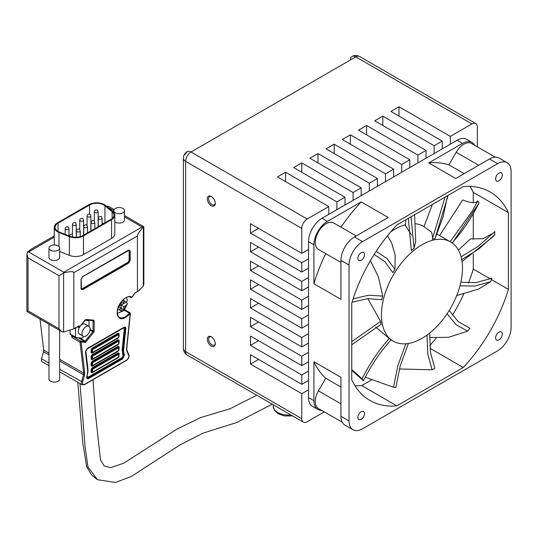 <?xml version="1.0" encoding="UTF-8"?>
<svg xmlns="http://www.w3.org/2000/svg" width="538" height="538" viewBox="0 0 538 538"><rect width="100%" height="100%" fill="white"/><g stroke="black" fill="none" stroke-linecap="round" stroke-linejoin="round"><path stroke-width="0.81" d="M92.307 355.477A0.767 0.444 60 0 1 92.576 356.176L118.669 341.112A0.767 0.444 -120 0 0 118.4 340.413L92.307 355.477A0.659 0.383 120 0 0 91.837 356.29A0.767 0.444 0 0 0 92.576 356.176L92.576 358.98A0.767 0.444 180 0 1 91.837 359.095A0.659 0.383 120 0 0 92.307 359.371A0.767 0.444 -120 0 0 92.576 358.98L118.669 343.916L118.669 341.112A0.767 0.444 0 0 0 118.871 340.682A0.659 0.383 120 0 0 118.4 340.413A0.767 0.444 60 0 1 118.131 339.72L92.038 354.784A0.767 0.444 -120 0 0 92.307 355.477M92.502 359.256L118.4 344.3A0.767 0.444 -120 0 0 118.669 343.916A0.767 0.444 180 0 0 118.898 343.607L118.837 340.507A0.767 0.444 0 0 1 119.066 340.258L118.131 339.72M118.871 340.91L118.871 343.493A0.767 0.444 180 0 1 118.898 343.607L118.515 344.266L92.193 359.404M92.307 362.027A0.767 0.444 60 0 1 92.576 362.726L118.669 347.662A0.767 0.444 -120 0 0 118.4 346.963L92.307 362.027A0.659 0.383 120 0 0 91.837 362.841A0.767 0.444 0 0 0 92.576 362.726L92.576 365.531A0.767 0.444 180 0 1 91.837 365.645A0.659 0.383 120 0 0 92.307 365.914A0.767 0.444 -120 0 0 92.576 365.531L118.669 350.467L118.669 347.662A0.767 0.444 0 0 0 118.871 347.232A0.659 0.383 120 0 0 118.4 346.963A0.767 0.444 60 0 1 118.131 346.27L92.038 361.334A0.767 0.444 -120 0 0 92.307 362.027M92.502 365.8L118.4 350.85A0.767 0.444 -120 0 0 118.669 350.467A0.767 0.444 180 0 0 118.898 350.157L118.844 347.118M118.871 347.461L118.871 350.043A0.767 0.444 180 0 1 118.898 350.157L118.515 350.816L92.193 365.954M92.307 368.577A0.767 0.444 60 0 1 92.576 369.276L92.576 372.081A0.767 0.444 180 0 1 91.837 372.195A0.659 0.383 120 0 0 92.307 372.464A0.767 0.444 -120 0 0 92.576 372.081L118.669 357.017L118.669 354.212A0.767 0.444 -120 0 0 118.4 353.513L92.307 368.577A0.659 0.383 120 0 0 91.837 369.391A0.767 0.444 0 0 0 92.576 369.276L118.669 354.212A0.767 0.444 0 0 0 118.871 353.782A0.659 0.383 120 0 0 118.4 353.513A0.767 0.444 60 0 1 118.131 352.82L92.038 367.884A0.767 0.444 -120 0 0 92.307 368.577M92.502 372.35L118.4 357.4A0.767 0.444 -120 0 0 118.669 357.017A0.767 0.444 180 0 0 118.898 356.707L118.844 353.668M118.871 354.011L118.871 356.593A0.767 0.444 180 0 1 118.898 356.707L118.515 357.366L92.193 372.498M92.307 348.933A0.767 0.444 60 0 1 92.576 349.626L118.669 334.562A0.767 0.444 -120 0 0 118.4 333.863L92.307 348.933A0.659 0.383 120 0 0 91.837 349.74A0.767 0.444 0 0 0 92.576 349.626L92.576 352.43A0.767 0.444 180 0 1 91.837 352.545A0.659 0.383 120 0 0 92.139 352.881L92.139 352.881A0.659 0.383 120 0 0 92.307 352.82A0.767 0.444 -120 0 0 92.576 352.43L118.669 337.366L118.669 334.562A0.767 0.444 0 0 0 118.871 334.138A0.659 0.383 120 0 0 118.4 333.863A0.767 0.444 60 0 1 118.131 333.17L92.038 348.234A0.767 0.444 -120 0 0 92.307 348.933M92.502 352.706L118.4 337.75A0.767 0.444 -120 0 0 118.669 337.366A0.767 0.444 180 0 0 118.898 337.057L118.844 334.024M118.871 334.36L118.871 336.943A0.767 0.444 180 0 1 118.898 337.057L118.515 337.716L92.193 352.854M126.417 302.04L127.493 303.822L126.322 305.214L123.854 306.64L123.841 309.754L121.144 311.314L121.151 305.086L126.417 302.04M118.757 306.236L121.151 305.086L123.854 306.64M118.562 306.707L123.841 309.754M121.151 308.2L118.683 309.626L121.151 311.051M121.151 305.086L121.144 301.959L123.841 300.399L123.854 303.526L126.322 302.1L127.486 300.191L126.39 297.682M121.258 302.026L123.854 303.526M81.043 288.139L82.126 288.765L128.044 262.255L129.12 260.379L129.12 251.024L128.044 250.399M103.599 223.593A10.047 5.804 0 0 0 102.106 222.92M68.985 235.597L72.455 233.593M110.983 219.336L82.872 235.557A10.209 5.898 180 0 1 69.846 236.236L59.422 232.08A10.047 5.804 180 0 1 55.091 227.305A10.047 5.804 180 0 1 58.037 223.203L89.577 204.991A10.047 5.804 180 0 1 104.95 205.792L112.16 211.811A10.209 5.898 180 0 1 113.969 215.166A10.209 5.898 180 0 1 110.983 219.336M83.612 336.418L82.536 337.756A0.767 0.444 -60 0 1 81.998 338.072L75.784 337.514A0.767 0.444 120 0 1 75.515 337.131L75.515 328.846A0.767 0.444 -60 0 1 75.784 328.153L75.36 327.911M84.97 320.332L88.75 320.668A0.767 0.444 -60 0 1 89.019 321.051L89.019 326.378M74.042 336.539L72.717 336.425A0.767 0.444 120 0 0 71.91 337.508L71.635 335.147M86.046 326.6A5.73 3.309 -60 0 1 88.911 326.31A5.73 3.309 -60 0 1 88.911 332.928A5.73 3.309 -60 0 1 83.182 336.237A5.73 3.309 -60 0 1 82.307 331.643A5.73 3.309 -60 0 1 86.046 326.6M58.091 245.879A5.346 3.087 180 0 1 59.651 248.058A5.346 3.087 180 0 1 54.304 251.152A5.346 3.087 180 0 1 48.958 248.058A5.346 3.087 180 0 1 52.26 245.207A5.346 3.087 180 0 1 58.091 245.879M115.347 212.819A5.346 3.087 180 0 1 113.78 210.634A5.346 3.087 180 0 1 119.127 207.547A5.346 3.087 180 0 1 124.48 210.634A5.346 3.087 180 0 1 121.178 213.485A5.346 3.087 180 0 1 115.347 212.819M58.945 246.525L58.945 232.477L69.368 236.639L69.368 255.348L59.651 251.475M58.945 232.477A10.888 6.288 180 0 1 54.251 227.305A10.888 6.288 180 0 1 57.445 222.86L88.985 204.648A10.888 6.288 180 0 1 105.643 205.516L112.846 211.535A11.049 6.382 180 0 1 114.809 215.166A11.049 6.382 180 0 1 111.574 219.679L83.471 235.9A11.049 6.382 180 0 1 69.368 236.639M76.517 327.245L75.784 328.153M80.297 326.142A5.73 3.309 -60 0 1 82.267 324.414A5.73 3.309 -60 0 1 85.132 324.132L88.911 326.31M83.182 336.237L79.402 334.051A5.73 3.309 -60 0 1 80.182 326.277M58.985 275.712L63.76 272.961L63.76 272.235L28.649 251.959L27.505 252.033L26.9 254.071L28.016 257.837L58.985 275.712L58.985 328.731L28.016 310.856L28.016 257.837M143.229 227.083L143.834 226.727L143.834 284.158L143.323 286.068L138.885 290.614L137.412 291.462L137.412 235.947C137.681 234.091 139.618 231.138 143.229 227.083L142.086 227.009L124.48 216.841M114.11 209.564L109.046 206.639L107.136 206.128L106.975 206.74M59.651 248.058L59.651 257.42A5.346 3.087 180 0 1 54.304 260.506A5.346 3.087 180 0 1 48.958 257.42L48.958 248.058M124.48 210.634L124.48 219.995A5.346 3.087 180 0 1 121.178 222.846A5.346 3.087 180 0 1 115.347 222.174A5.346 3.087 180 0 1 114.809 221.811M114.809 215.166L114.809 233.875A11.049 6.382 180 0 1 111.574 238.388L83.471 254.615A11.049 6.382 180 0 1 69.368 255.348M131.03 297.554A0.767 0.444 -60 0 1 131.01 297.548A0.767 0.444 -60 0 1 131.01 297.541A0.767 0.625 -58.7 0 0 131.938 297.198L132.025 296.862M70.115 330.029L70.115 334.011A0.767 0.444 120 0 0 70.384 334.401L75.589 337.4M63.598 273.048L63.598 332.094L61.688 331.583L58.985 328.731M137.412 235.947L73.84 272.652C73.37 271.219 70.007 271.327 63.76 272.961M79.342 327.299L84.849 320.244M84.97 320.097L86.046 319.471L93.625 320.15L94.163 320.917L94.163 331.018L93.625 332.41L85.508 342.309L81.09 342.107A0.767 0.605 -84.9 0 0 80.821 341.099L72.717 336.425M124.305 310.157L130.162 313.762C122.314 321.159 117.983 320.366 117.176 311.381C117.735 303.062 127.345 293.822 131.938 297.198L135.011 292.847A0.767 0.444 60 0 1 134.856 293.197L137.842 291.475L135.011 292.847M128.582 250.123A1.91 1.103 -60 0 1 129.268 250.15A1.91 1.103 -60 0 1 129.665 251.024L129.665 260.379A1.91 1.103 -60 0 1 128.313 262.719L82.395 289.229L82.664 289.7L81.043 288.449M81.043 288.765L81.043 279.404L82.415 276.767M82.664 276.599L128.582 250.089L130.203 251.024L129.12 251.024M130.203 251.024L130.203 260.379L128.582 263.19L128.044 262.255M77.27 326.808L78.4 327.467A0.767 0.444 -60 0 1 78.245 327.191A0.767 0.491 -6.7 0 0 79.321 327.117L79.16 325.719L73.84 328.785L73.84 272.652M48.958 324.239L48.958 379.055A5.346 3.087 0 0 0 50.525 381.234A5.346 3.087 0 0 0 56.355 381.906A5.346 3.087 0 0 0 59.651 379.055L59.651 330.413M130.156 313.217A0.767 0.383 -174.1 0 1 130.384 313.526A0.767 0.383 -174.1 0 1 130.162 313.762L126.511 348.98A0.767 0.383 5.9 0 0 126.733 348.745L126.867 350.083A0.767 0.572 157.5 0 1 126.706 350.689L126.511 348.98M134.856 293.197L132.14 297.063L131.01 297.541A11.459 6.617 -60 0 0 130.929 297.501C124.668 292.39 111.911 314.474 119.47 317.346A11.459 6.617 -60 0 0 129.349 313.069A0.767 0.444 -60 0 1 130.162 313.136L130.162 313.136M71.91 337.508L80.014 342.188L83.659 373.177A0.767 0.491 -6.7 0 0 84.735 373.096L81.09 342.107A0.767 0.491 173.3 0 1 80.014 342.188A0.767 0.444 -60 0 1 80.821 341.099L84.695 341.448L78.272 337.736M63.598 332.094L73.84 328.785M27.411 311.206L28.016 310.856M126.134 360.352A0.767 0.444 -120 0 0 126.672 360.036C128.367 358.738 129.039 357.219 128.69 355.483L126.706 350.689M48.958 365.692L42.152 361.765A3.82 2.206 -60 0 1 41.54 358.785L43.524 351.704A3.82 2.206 120 0 0 43.686 350.097L40.034 319.088M54.251 235.886L31.164 249.215L27.505 252.033M106.578 206.303L106.975 206.148M456.728 295.517L478.443 289.114L490.582 281.73L491.934 278.247L475.747 282.665L460.858 282.208M490.582 281.73L474.664 286.108L459.983 285.786M429.559 337.487L448.497 337.346L467.636 331.173L469.977 328.261L458.168 321.569L449.223 310.439M467.636 331.173L455.982 324.616L447.098 313.741M399.351 368.967L432.095 369.788L434.791 368.234L430.393 352.067L429.748 332.975M432.095 369.788L427.723 353.863L427.017 335.06M353.157 371.563L353.735 372.054M365.275 377.199L393.473 387.239L395.813 387.447L400.245 365.726L408.409 343.473M393.473 387.239L397.824 365.786L405.84 343.782M351.744 369.465L362.128 378.839L363.48 380.763L351.744 370.366M362.128 378.839C369.451 363.957 378.496 350.507 389.25 338.496A57.297 33.08 -60 0 0 391.099 339.868C380.137 352 370.931 365.632 363.48 380.763M452.324 243.048L478.948 203.102L477.757 200.795C476.043 203.519 471.019 203.223 462.693 199.914L439.62 235.59M450.151 241.67L472.27 211.131L477.757 200.795M479.109 202.718C471.779 217.601 462.741 231.051 451.987 243.062M432.33 204.487L424.018 226.612L431.651 232.261L432.781 238.179M447.596 195.671L443.056 216.989L434.96 238.744A57.297 33.08 -60 0 0 432.303 239.235L445.027 197.157M405.854 219.773L405.531 225.859L411.429 234.837M411.019 216.787L414.092 248.374A57.297 33.08 -60 0 0 411.341 250.594L408.322 218.347M376.163 251.354L386.896 258.422L394.973 269.363A57.297 33.08 -60 0 0 392.868 272.719L384.872 261.636L374.186 254.42M353.076 298.886L368.57 295.221L382.726 296.088A57.297 33.08 -60 0 0 381.825 299.679L367.602 298.664L352 302.262M351.744 341.623L380.628 321.394A57.297 33.08 -60 0 0 381.18 324.259L351.744 344.744M461.093 256.808L478.262 246.269L494.778 231.589L494.778 234.709L478.585 249.148L461.732 259.619M493.279 233.129L483.07 238.69L470.461 238.919L458.416 250.083M462.041 261.549L493.178 236.572L494.778 234.709M375.618 327.077L389.25 338.496M448.134 195.361L434.96 238.744M414.596 214.723L415.713 241.132L414.092 248.374M387.508 235.745L391.624 242.954L395.134 254.931L394.973 269.363M370.4 260.654L378.369 276.666L382.726 296.088M367.777 298.651L380.628 321.394M462.485 268.166A57.297 33.08 -60 0 1 437.475 325.826A57.297 33.08 -60 0 1 393.318 341.179A57.297 33.08 -60 0 1 393.318 275.019A57.297 33.08 -60 0 1 450.615 241.939A57.297 33.08 -60 0 1 462.485 268.166M390.649 231.932A57.297 33.08 -60 0 1 405.618 224.676M415.699 223.801A57.297 33.08 -60 0 1 423.608 226.343L424.031 226.585M354.972 385.766A120.324 69.469 120 0 0 361.738 385.585L371.745 379.815M429.721 345.564A120.324 69.469 120 0 0 436.143 338.153M452.364 315.329A120.324 69.469 120 0 0 463.783 293.983M468.437 283.062A120.324 69.469 120 0 0 473.285 269.101L473.285 254.104M473.285 239.323L473.285 213.754M473.285 202.644L473.285 192.382A120.324 69.469 120 0 0 470.057 186.43M464.139 173.646L448.921 164.863L456.19 152.261A15.279 8.823 -60 0 1 471.47 143.438L495.263 157.17M340.937 262.416L318.442 249.43A15.279 8.823 -60 0 1 318.442 231.791A15.279 8.823 -60 0 1 333.721 222.967L356.217 235.953L333.721 222.967M361.738 385.585L396.856 405.86A120.324 69.469 -60 0 1 369.909 400.44A120.324 69.469 -60 0 1 351.744 379.815L351.744 303.102A120.324 69.469 -60 0 1 396.856 224.965L463.285 186.612A120.324 69.469 -60 0 1 490.232 192.032A120.324 69.469 -60 0 1 508.397 212.658L508.397 289.37A120.324 69.469 -60 0 1 463.285 367.501L396.856 405.86M463.285 367.501L429.936 348.247M473.285 192.382L508.397 212.658M473.285 269.101L490.273 278.906M491.423 279.565L508.397 289.37M498.948 173.108A4.694 2.71 -60 0 1 501.295 172.873A4.694 2.71 -60 0 1 501.295 178.3A4.694 2.71 -60 0 1 496.594 181.01A4.694 2.71 -60 0 1 495.875 177.244A4.694 2.71 -60 0 1 498.948 173.108M361.193 252.638A4.694 2.71 -60 0 1 363.547 252.403A4.694 2.71 -60 0 1 363.547 257.823A4.694 2.71 -60 0 1 358.846 260.54A4.694 2.71 -60 0 1 358.126 256.774A4.694 2.71 -60 0 1 361.193 252.638M361.193 411.698A4.694 2.71 -60 0 1 363.547 411.462A4.694 2.71 -60 0 1 363.547 416.883A4.694 2.71 -60 0 1 358.846 419.6A4.694 2.71 -60 0 1 358.126 415.834A4.694 2.71 -60 0 1 361.193 411.698M498.948 332.168A4.694 2.71 -60 0 1 501.295 331.933A4.694 2.71 -60 0 1 501.295 337.36A4.694 2.71 -60 0 1 496.594 340.07A4.694 2.71 -60 0 1 495.875 336.304A4.694 2.71 -60 0 1 498.948 332.168M342.235 422.222L318.442 408.49A15.279 8.823 -60 0 1 318.442 390.85L325.719 378.248L340.937 387.03M183.397 348.476C183.606 351.556 184.877 353.755 187.217 355.093A7.64 4.412 -60 0 1 185.63 351.596A7.64 4.412 180 0 1 183.397 348.476L183.397 158.226C183.505 155.334 184.783 153.128 187.217 151.615A7.64 4.412 -120 0 1 191.037 151.992L307.178 219.047A7.64 4.412 120 0 0 301.778 228.401L185.63 161.346A7.64 4.412 180 0 1 183.397 158.226M187.217 355.093L303.358 422.148A7.64 4.412 120 0 1 301.778 418.651L185.63 351.596L185.63 161.346A7.64 4.412 -60 0 1 191.037 151.992L355.793 56.867A7.64 4.412 -120 0 0 351.973 56.49A7.64 4.412 -120 0 0 350.393 59.987M355.793 56.867A7.64 4.412 -60 0 1 359.613 56.49L475.753 123.545A7.64 4.412 120 0 0 471.934 123.922L355.793 56.867M340.998 227.164A124.143 71.675 -60 0 1 361.193 201.891L388.207 217.486L354.441 236.976A19.099 11.029 120 0 0 340.937 260.372L340.937 299.357L313.93 283.761A124.143 71.675 -60 0 1 325.719 253.633M325.719 378.248A124.143 71.675 -60 0 1 313.93 361.731L340.937 377.326L340.937 416.311A19.099 11.029 120 0 0 344.892 425.054L352.995 429.734A19.099 11.029 -60 0 0 362.545 428.786L497.596 350.816A19.099 11.029 120 0 0 511.1 327.427L511.1 171.481A19.099 11.029 120 0 0 507.146 162.738A19.099 11.029 120 0 0 497.596 163.686L489.493 159.006L455.733 178.502L428.719 162.906A124.143 71.675 -60 0 1 448.921 164.863M507.146 162.738L499.042 158.064A19.099 11.029 120 0 0 489.493 159.006M428.719 162.906L462.485 143.417A19.099 11.029 -60 0 1 472.034 142.469A19.099 11.029 -60 0 1 474.691 145.294M354.441 236.976L362.545 241.656A19.099 11.029 120 0 0 349.041 265.046L340.937 260.372M313.93 283.761L313.93 244.777A19.099 11.029 -60 0 1 327.434 221.387L361.193 201.891M362.545 241.656L497.596 163.686M352.995 429.734A19.099 11.029 -60 0 1 349.041 420.985L349.041 265.046M321.663 410.353A19.099 11.029 -60 0 1 317.884 409.458A19.099 11.029 -60 0 1 313.93 400.716L313.93 361.731M317.884 409.458L312.484 406.338A19.099 11.029 -60 0 1 308.53 397.595L308.53 389.801L301.778 393.702L250.459 364.071L250.459 354.717L301.778 384.34L301.778 374.986L250.459 345.356L250.459 336.001L301.778 365.632L301.778 356.27L250.459 326.647L250.459 317.286L301.778 346.916L301.778 337.561L250.459 307.931L250.459 298.577L301.778 328.2L301.778 318.846L250.459 289.215L250.459 279.861L301.778 309.491L301.778 300.137L250.459 270.506L250.459 261.152L301.778 290.776L301.778 281.421L250.459 251.791L250.459 242.436L301.778 272.067L301.778 262.705L250.459 233.082L250.459 223.721L301.778 253.351L301.778 228.401M211.642 196.72A4.694 2.71 -120 0 0 209.618 196.652A4.694 2.71 -120 0 0 208.899 200.418A4.694 2.71 -120 0 0 211.965 204.554A4.694 2.71 -120 0 0 214.319 204.79A4.694 2.71 -120 0 0 215.274 203.001M211.642 337.064A4.694 2.71 -120 0 0 209.618 337.003A4.694 2.71 -120 0 0 208.899 340.762A4.694 2.71 -120 0 0 211.965 344.905A4.694 2.71 -120 0 0 214.319 345.134A4.694 2.71 -120 0 0 215.274 343.352M301.778 253.351L308.53 249.45L308.53 241.656A19.099 11.029 -60 0 1 322.033 218.267L328.785 214.366L328.785 206.572L277.467 176.941L285.57 172.261L285.57 181.622M285.57 172.261L336.889 201.891L344.993 197.211L293.674 167.587L301.778 162.906L353.096 192.537L361.193 187.856L309.875 158.226L317.978 153.552L369.297 183.176L377.4 178.502L326.082 148.871L334.185 144.191L385.504 173.821L393.608 169.147L342.289 139.517L350.393 134.836L401.711 164.467L409.815 159.786L358.496 130.162L366.6 125.482L417.918 155.112L426.022 150.432L374.704 120.801L382.807 116.127L434.126 145.751L442.223 141.077L390.904 111.447L399.008 106.766L450.326 136.396L450.326 144.191L457.078 140.297A19.099 11.029 -60 0 1 466.628 139.349L472.034 142.469M450.326 144.191L442.223 148.871L442.223 141.077M434.126 145.751L434.126 153.552L442.223 148.871M434.126 153.552L426.022 158.226L426.022 150.432M417.918 155.112L417.918 162.906L426.022 158.226M417.918 162.906L409.815 167.587L409.815 159.786M401.711 164.467L401.711 172.261L409.815 167.587M401.711 172.261L393.608 176.941L393.608 169.147M385.504 173.821L385.504 181.622L393.608 176.941M385.504 181.622L377.4 186.296L377.4 178.502M369.297 183.176L369.297 190.977L377.4 186.296M369.297 190.977L361.193 195.65L361.193 187.856M353.096 192.537L353.096 200.331L361.193 195.65M353.096 200.331L344.993 205.012L344.993 197.211M336.889 201.891L336.889 209.685L344.993 205.012M336.889 209.685L328.785 214.366M308.53 249.45L308.53 258.812L301.778 262.705M301.778 272.067L308.53 268.166L308.53 258.812M308.53 268.166L308.53 277.521L301.778 281.421M301.778 290.776L308.53 286.882L308.53 277.521M308.53 286.882L308.53 296.236L301.778 300.137M301.778 309.491L308.53 305.591L308.53 296.236M308.53 305.591L308.53 314.945L301.778 318.846M301.778 328.2L308.53 324.306L308.53 314.945M308.53 324.306L308.53 333.661L301.778 337.561M301.778 346.916L308.53 343.015L308.53 333.661M308.53 343.015L308.53 352.377L301.778 356.27M301.778 365.632L308.53 361.731L308.53 352.377M308.53 361.731L308.53 371.085L301.778 374.986M301.778 384.34L308.53 380.447L308.53 371.085M308.53 380.447L308.53 389.801M303.358 422.148A7.64 4.412 120 0 0 307.178 421.765L324.306 411.879M301.778 418.651L301.778 393.702M211.293 205.724A5.649 3.262 60 0 1 207.298 198.804A5.649 3.262 60 0 1 211.293 196.498A5.649 3.262 60 0 1 215.287 203.418A5.649 3.262 60 0 1 211.293 205.724M211.293 346.075A5.649 3.262 60 0 1 207.298 339.155A5.649 3.262 60 0 1 211.293 336.842A5.649 3.262 60 0 1 215.287 343.769A5.649 3.262 60 0 1 211.293 346.075M307.178 219.047L328.785 206.572M477.34 146.82L477.34 127.042A7.64 4.412 120 0 0 475.753 123.545M450.326 136.396L471.934 123.922M258.563 359.391L250.459 364.071M258.563 340.682L250.459 345.356M258.563 321.966L250.459 326.647M258.563 303.25L250.459 307.931M258.563 284.541L250.459 289.215M258.563 265.826L250.459 270.506M258.563 247.117L250.459 251.791M258.563 228.401L250.459 233.082M301.778 162.906L301.778 172.261M317.978 153.552L317.978 162.906M334.185 144.191L334.185 153.552M350.393 134.836L350.393 144.191M366.6 125.482L366.6 134.836M382.807 116.127L382.807 125.482M399.008 106.766L399.008 116.127M92.038 354.784L91.104 356.405A0.767 0.444 180 0 1 91.837 356.29L91.837 359.095A0.767 0.444 180 0 0 91.104 359.209L92.038 359.754A0.767 0.444 60 0 1 92.159 359.424M92.038 361.334L91.104 362.955A0.767 0.444 180 0 1 91.837 362.841L91.837 365.645A0.767 0.444 180 0 0 91.104 365.759L92.038 366.304A0.767 0.444 60 0 1 92.159 365.975M92.038 367.884L91.104 369.505A0.767 0.444 180 0 1 91.837 369.391L91.837 372.195A0.767 0.444 180 0 0 91.104 372.309L92.038 372.847A0.767 0.444 60 0 1 92.159 372.525M92.038 348.234L91.104 349.855A0.767 0.444 180 0 1 91.837 349.74L91.837 352.545A0.767 0.444 180 0 0 91.104 352.659L92.038 353.204A0.767 0.444 60 0 1 92.159 352.874M92.038 352.841L92.422 352.78M68.985 228.61A1.91 1.103 180 0 1 67.801 229.632A1.91 1.103 180 0 1 65.723 229.39A1.91 1.103 180 0 1 65.165 228.61C65.575 225.913 68.965 226.908 68.333 227.171L68.985 228.61L68.985 235.893M76.275 224.4A1.91 1.103 180 0 1 75.098 225.415A1.91 1.103 180 0 1 73.013 225.18A1.91 1.103 180 0 1 72.455 224.4C72.865 221.703 76.261 222.698 75.623 222.961L76.275 224.4L76.275 237.278M87.519 226.68A1.91 1.103 180 0 1 86.342 227.702A1.91 1.103 180 0 1 84.258 227.46A1.91 1.103 180 0 1 83.699 226.68C84.116 223.983 87.506 224.978 86.867 225.247L87.519 226.68L87.519 232.88M80.229 230.889A1.91 1.103 180 0 1 79.052 231.912A1.91 1.103 180 0 1 76.968 231.67A1.91 1.103 180 0 1 76.409 230.889C76.82 228.193 80.209 229.188 79.577 229.457L80.229 230.889L80.229 236.659M83.565 220.19A1.91 1.103 180 0 1 82.388 221.205A1.91 1.103 180 0 1 80.31 220.97A1.91 1.103 180 0 1 79.745 220.19C80.162 217.493 83.551 218.489 82.913 218.751L83.565 220.19L83.565 235.16M102.106 218.26A1.91 1.103 180 0 1 100.929 219.282A1.91 1.103 180 0 1 98.844 219.04A1.91 1.103 180 0 1 98.286 218.26C98.696 215.563 102.092 216.558 101.453 216.821L102.106 218.26L102.106 224.454M94.816 222.47A1.91 1.103 180 0 1 93.632 223.492A1.91 1.103 180 0 1 91.554 223.25A1.91 1.103 180 0 1 90.996 222.47C91.406 219.773 94.796 220.768 94.163 221.037L94.816 222.47L94.816 228.663M90.861 215.98A1.91 1.103 180 0 1 89.678 216.996A1.91 1.103 180 0 1 87.6 216.76A1.91 1.103 180 0 1 87.042 215.98C87.452 213.283 90.841 214.279 90.209 214.541L90.861 215.98L90.861 230.95M98.151 211.77A1.91 1.103 180 0 1 96.974 212.786A1.91 1.103 180 0 1 94.89 212.55A1.91 1.103 180 0 1 94.332 211.77C94.749 209.067 98.138 210.062 97.499 210.331L98.151 211.77L98.151 226.74M91.104 356.405L91.104 359.209M92.038 359.754L118.131 344.683A0.767 0.444 60 0 1 118.178 344.461M118.131 344.683L119.066 343.062A0.767 0.444 0 0 0 118.898 343.217M119.066 343.062L119.066 340.258M91.104 362.955L91.104 365.759M92.038 366.304L118.131 351.233A0.767 0.444 60 0 1 118.178 351.011M118.131 351.233L119.066 349.613A0.767 0.444 0 0 0 118.898 349.767M119.066 349.613L119.066 346.808A0.767 0.444 0 0 0 118.844 347.077M119.066 346.808L118.131 346.27M91.104 369.505L91.104 372.309M92.038 372.847L118.131 357.783A0.767 0.444 60 0 1 118.178 357.562M118.131 357.783L119.066 356.163A0.767 0.444 0 0 0 118.898 356.317M119.066 356.163L119.066 353.358A0.767 0.444 0 0 0 118.844 353.627M119.066 353.358L118.131 352.82M91.104 349.855L91.104 352.659M92.038 353.204L118.131 338.14A0.767 0.444 60 0 1 118.178 337.911M118.131 338.14L119.066 336.519A0.767 0.444 0 0 0 118.898 336.667M119.066 336.519L119.066 333.708A0.767 0.444 0 0 0 118.844 333.984M119.066 333.708L118.131 333.17M126.322 305.214L123.854 309.491M123.854 300.675L126.322 302.1M123.834 327.615A2.011 1.163 -60 0 1 124.164 327.521A2.011 1.163 -60 0 1 125.065 328.738L122.832 350.292A0.767 0.383 5.9 0 0 122.099 350.332L123.088 355.477L122.193 357.488L87.976 377.246L87.082 376.264L88.071 369.976A0.767 0.491 -6.7 0 0 87.876 370.218A0.767 0.491 173.3 0 0 87.869 370.245M122.099 350.332L124.332 328.785L123.384 328.086L86.786 349.216L85.838 351.005L88.071 369.976M92.442 320.547L93.081 320.917L93.081 331.018L90.088 329.29M92.96 320.594A0.767 0.444 -60 0 1 93.081 320.917A0.767 0.444 180 0 0 94.163 320.917M89.987 330.083L92.812 331.711L85.239 341.132L79.55 337.851M94.163 331.018A0.767 0.444 180 0 1 93.081 331.018A0.767 0.444 -60 0 1 92.812 331.711L93.625 332.41M58.037 223.203L58.037 231.407M89.577 214.178L89.577 204.991M104.95 205.792L104.95 222.813M112.16 218.515L112.16 211.811M88.75 320.668L87.822 320.13M123.088 355.477A0.767 0.572 157.5 0 1 123.794 355.188A2.011 1.163 -60 0 1 122.462 358.187L88.245 377.945A0.767 0.444 60 0 1 88.514 378.638C87.035 379.209 86.443 378.564 86.752 376.687L87.512 374.556L87.902 370.561A0.767 0.491 173.3 0 0 87.876 370.474L85.67 351.684M87.257 348.718L123.653 327.703A0.767 0.444 60 0 0 123.767 327.669L124.164 327.521M87.317 374.663L87.687 370.964L85.448 351.986L87.324 348.449L123.922 327.319C125.186 326.761 125.811 327.225 125.798 328.698A0.767 0.383 -174.1 0 1 125.065 328.738A0.767 0.383 5.9 0 0 124.332 328.785M125.798 328.698L123.565 350.245A0.767 0.383 -174.1 0 1 123.027 350.319A0.767 0.383 5.9 0 1 122.832 350.292A9.449 5.454 120 0 0 123.222 353.816A0.767 0.572 -22.5 0 0 122.516 354.105M123.565 350.245L123.935 353.52A0.767 0.572 157.5 0 1 123.222 353.816L123.794 355.188A0.767 0.572 157.5 0 0 124.5 354.892L122.738 358.88A0.767 0.444 -120 0 0 122.462 358.187A0.767 0.444 60 0 1 122.193 357.488M86.874 376.654A2.011 1.163 -60 0 0 86.914 377.656A2.011 1.163 -60 0 0 88.245 377.945A0.767 0.444 -120 0 1 88.044 377.602A0.767 0.444 60 0 1 87.976 377.246M130.203 260.379L129.12 260.379M82.126 288.765L82.395 289.229A1.91 1.103 -60 0 1 81.44 289.323A1.91 1.103 -60 0 1 81.07 288.745M86.046 341.832L85.239 341.132A0.767 0.444 -60 0 1 84.695 341.448A0.767 0.605 -84.9 0 1 84.97 342.457M86.752 376.687L87.486 374.448A9.449 5.454 120 0 0 87.896 370.662M113.78 210.667L107.385 206.975M83.471 254.615L83.471 235.9M111.574 219.679L111.574 238.388M143.323 227.023L143.323 286.068M131.857 297.487L131.514 297.42M70.115 334.011L75.515 337.131M75.515 328.846L74.627 328.335M63.76 272.235L142.086 227.009M86.046 319.471A0.767 0.605 95.1 0 1 85.441 319.922L79.382 327.279L78.4 327.467M93.625 320.15A0.767 0.605 95.1 0 1 92.812 320.534M86.914 377.656L86.914 376.472M85.448 351.986A0.767 0.491 -6.7 0 0 85.67 351.59L87.902 370.561A0.767 0.491 173.3 0 1 87.902 370.595A0.767 0.491 -6.7 0 1 87.687 370.964M87.324 348.449A0.767 0.444 60 0 1 87.169 348.799L85.67 351.59A0.767 0.491 -6.7 0 0 85.643 351.496M123.922 327.319A0.767 0.444 60 0 1 123.767 327.669L87.169 348.799A0.767 0.444 60 0 1 87.055 348.832M123.935 353.52L124.5 354.892M122.738 358.88L88.514 378.638M128.582 263.19L82.664 289.7M78.144 326.304L78.245 327.191L77.425 326.721M28.649 251.959L54.251 237.177M126.665 349.861A0.767 0.572 157.5 0 1 126.867 350.083L128.851 354.878C129.335 357.003 128.555 358.839 126.511 360.386L84.419 384.69A0.767 0.444 60 0 0 84.58 384.34C82.913 384.959 82.24 384.219 82.563 382.115L59.651 369.243M59.651 359.317L83.659 373.177A3.82 2.206 -60 0 1 83.504 374.784L81.52 381.866A3.82 2.206 -60 0 0 82.126 384.845L84.419 384.69M84.735 373.096L84.547 375.026L83.504 374.784L59.651 361.011M80.754 341.798L81.137 341.583M84.547 375.026L82.563 382.115M126.672 360.036L84.58 384.34M128.69 355.483A0.767 0.572 -22.5 0 0 128.851 354.878M43.524 351.704L48.958 354.838M48.958 353.136L43.686 350.097M48.958 363.069L41.54 358.785M97.486 479.768L87.983 466.991L85.085 446.849L79.994 383.607M456.19 152.261L478.685 165.247M318.442 390.85L340.937 403.836M184.796 154.628L187.217 151.615M340.937 416.311L349.041 420.985M273.223 404.751L273.223 406.244A15.279 8.823 0 0 0 290.903 414.959M308.53 397.595L313.93 400.716M322.033 218.267L327.434 221.387M313.93 244.777L308.53 241.656M462.485 143.417L457.078 140.297M65.165 234.366L65.165 228.61M72.455 236.989L72.455 224.4M83.699 235.079L83.699 226.68M76.409 237.271L76.409 230.889M79.745 229.625L79.745 220.19M98.286 226.659L98.286 218.26M90.996 230.869L90.996 222.47M87.042 225.415L87.042 215.98M94.332 221.205L94.332 211.77M117.365 313.324L123.854 310.634L127.493 303.822M87.882 320.137L88.857 320.702M143.834 226.727L124.48 215.55M113.78 212.476L113.78 210.634M54.251 227.305L54.251 244.972M70.27 334.36L75.67 337.481M85.455 319.922L93.013 320.594M129.268 250.15L82.59 276.774L81.157 279.249L81.44 289.323M126.733 348.745L130.384 313.526L130.001 312.786L124.688 309.72M61.688 331.583L26.9 311.502L26.9 254.071M59.651 371.866L82.126 384.845M97.378 479.708L115.462 482.465L131.131 476.56L180.284 444.744L203.122 433.103L236.646 422.552L272.215 404.166M256.74 395.228L229.908 408.826L200.687 417.549L176.948 429.102L123.733 463.184L110.667 467.656L104.237 465.975L100.492 460.01L95.434 413.587L93.02 379.727M97.344 479.688L91.42 474.738L86.631 466.621L82.791 442.976L77.788 382.336M391.079 339.888L393.318 341.179M437.132 234.151L450.615 241.939M351.973 56.49C354.3 55.132 356.849 55.132 359.613 56.49M273.223 406.244L274.501 410.36L278.267 413.783L284.447 415.935L292.585 415.928"/></g></svg>
